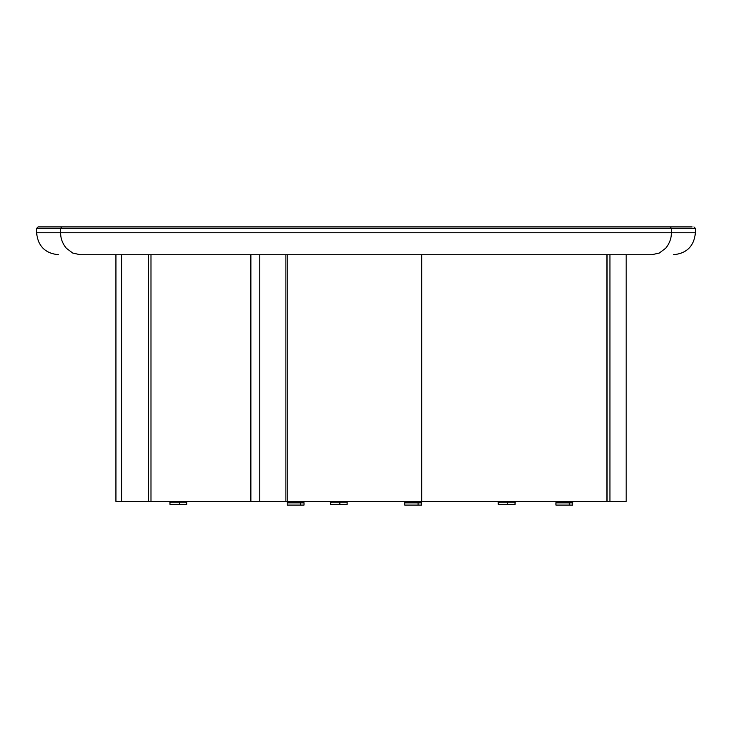 <?xml version="1.0" encoding="UTF-8"?>
<svg xmlns="http://www.w3.org/2000/svg" width="732" height="732" viewBox="0 0 732 732"><rect width="100%" height="100%" fill="white"/><g stroke="black" fill="none" stroke-linecap="round" stroke-linejoin="round"><path stroke-width="1.1" d="M80.282 254.736L651.736 254.736L659.267 253.052L665.626 248.294C669.524 243.555 671.436 238.376 671.372 232.776L60.628 232.776C60.564 238.385 62.476 243.555 66.383 248.294L72.743 253.052L80.282 254.736L72.743 253.052L66.383 248.294C62.476 243.555 60.564 238.385 60.628 232.776L36.6 232.776C37.899 246.117 45.219 253.437 58.56 254.736M671.372 228.384L695.4 228.384L671.372 228.384L670.064 226.92L61.936 226.92L60.628 228.384L60.628 232.776L36.6 232.776L36.6 228.384L671.372 228.384L671.372 232.776L60.628 232.776L60.628 228.384L671.372 228.384L671.372 232.776L695.4 232.776L671.372 232.776C671.436 238.376 669.524 243.555 665.626 248.294L659.267 253.052L651.736 254.736M65.185 226.92L56.016 226.92M88.014 226.92L112.344 226.92M152.11 226.92L538.624 226.92M38.064 226.92L36.6 228.384L60.628 228.384M568.929 226.92L590.623 226.92M678.921 226.92L73.246 226.92M61.936 226.92L38.156 226.92M562.981 226.92L564.18 226.92M571.418 226.92L573.897 226.92M692.133 226.92L670.064 226.92M150.554 501.42L287.228 501.42L285.883 501.42L285.883 254.736L285.883 501.42L250.875 501.42L250.875 254.736L250.875 501.42L148.559 501.42L150.975 501.42L150.975 254.736M287.228 254.736L287.228 501.42L421.714 501.42L421.714 254.736L421.714 501.42L606.947 501.42L286.569 501.42M259.759 254.736L259.759 501.42L259.759 254.736M606.947 254.736L606.947 501.42M607.057 501.42L626.171 501.42L607.057 501.42L607.057 254.736M609.948 254.736L609.948 501.42L609.948 254.736M300.742 501.786L286.825 501.786L304.393 501.786L300.742 501.786L300.102 502.884L300.742 501.786M304.027 505.08L304.027 502.884L300.532 502.884L300.532 505.08L300.532 502.884L287.191 502.884L287.191 505.08L304.027 505.08L287.2 505.08M421.577 505.08L421.577 502.884L418.073 502.884L418.073 505.08L418.073 502.884L404.741 502.884L404.741 505.08L421.577 505.08L404.741 505.08M418.292 501.786L404.375 501.786L421.943 501.786L418.292 501.786L417.652 502.884L418.292 501.786M572.763 505.08L572.763 502.884L569.258 502.884L569.258 505.08L569.258 502.884L555.927 502.884L555.927 505.08L572.763 505.08L555.936 505.08M569.478 501.786L555.561 501.786L573.129 501.786L569.478 501.786L568.837 502.884L569.478 501.786M115.931 501.42L148.559 501.42L148.559 254.736L148.559 501.42L115.931 501.42L115.931 254.736L115.931 501.42M121.585 254.736L121.585 501.42L121.585 254.736M186.697 504.348L186.77 502.152L179.45 502.152L179.45 504.348L179.45 502.152L169.934 502.152L169.934 504.348L186.77 504.348L169.952 504.348M179.496 501.786L169.568 501.786L179.496 501.786M339.895 501.786L329.967 501.786L339.895 501.786M347.096 504.348L347.169 502.152L339.849 502.152L339.849 504.348L339.849 502.152L330.333 502.152L330.333 504.348L347.169 504.348L330.352 504.348M507.798 501.786L497.87 501.786L507.798 501.786M515.438 501.42L515.072 502.152L507.752 502.152L507.752 504.348L507.752 502.152L498.236 502.152L498.236 504.348L515.072 504.348L498.254 504.348M514.999 504.348L515.072 502.152M693.936 226.92L695.4 228.384L695.4 232.776C694.101 246.117 686.781 253.437 673.44 254.736M626.18 254.736L626.18 501.42M286.825 501.42L287.923 502.884M304.393 501.42L303.295 502.884M404.375 501.42L405.473 502.884M421.943 501.42L420.845 502.884M555.561 501.42L556.659 502.884M573.129 501.42L572.031 502.884M169.568 501.42L170.666 502.884M187.136 501.42L186.038 502.884M329.967 501.42L331.065 502.884M497.87 501.42L498.968 502.884"/></g></svg>
